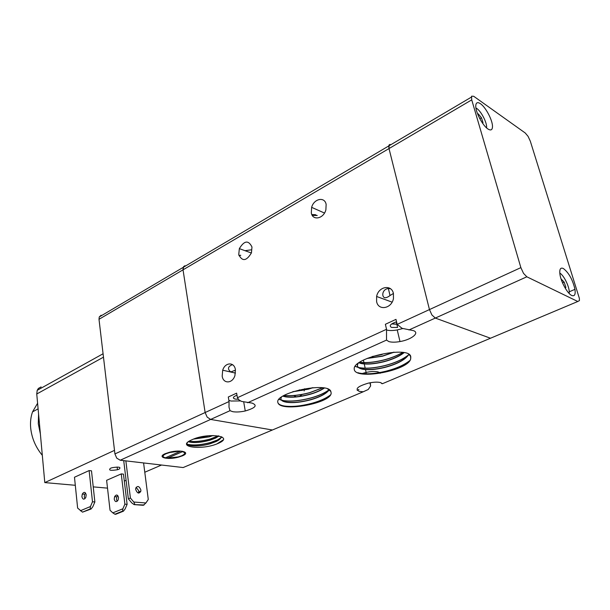 <?xml version="1.0" encoding="UTF-8"?>
<svg xmlns="http://www.w3.org/2000/svg" width="610" height="610" viewBox="0 0 610 610"><rect width="100%" height="100%" fill="white"/><g stroke="black" fill="none" stroke-linecap="round" stroke-linejoin="round"><path stroke-width="0.91" d="M381.982 383.713L380.792 382.645M241.613 401.426L251.983 403.08C257.786 405.307 255.544 407.938 245.258 410.972C240.454 412.017 236.306 412.253 232.806 411.697L230.023 410.683L228.994 407.16L229.055 401.548L228.3 396.996L236.634 393.145L237.404 397.72L239.12 400.084L241.613 401.426M386.526 340.083L386.534 329.278L385.375 324.284L395.989 319.373L397.179 324.39L402.059 328.325L413.283 330.612C420.221 332.679 411.483 339.678 399.985 341.562C395.341 342.37 391.635 342.378 388.867 341.585L386.526 340.083L247.614 402.745M393.42 293.471L393.458 298.45C391.75 308.729 378.299 311.077 376.606 301.584L376.622 296.483C378.368 286.517 391.574 283.993 393.42 293.471L390.019 295.537C387.907 297.169 386.092 297.901 384.582 297.733C380.648 295.781 383.377 286.974 390.583 288.82M222.185 376.08L222.703 370.209C225.075 362.18 234.347 361.707 235.407 369.698L234.941 375.501C232.562 383.759 223.153 384.079 222.185 376.08M235.475 370.148L230.74 371.955C227.256 368.928 227.843 366.488 232.501 364.635M311.313 212.913L311.634 207.347C313.898 198.662 324.726 196.344 326.144 204.396L325.877 209.855C323.635 218.799 312.61 220.995 311.313 212.913M238.754 254.591L239.341 248.636C244.259 240.492 248.468 239.944 251.976 246.997L251.45 252.86C246.47 261.164 242.239 261.736 238.754 254.591M184.914 265.678L183.16 267.394L183.03 269.833L205.135 412.528L207.141 417.087L210.618 419.436L272.418 429.989L183.152 467.55L120.2 460.222L210.618 419.436L272.418 429.989L274.752 429.013M240.523 400.922L231.045 401.037L228.857 400.343M238.197 399.268L235.277 399.092C232.28 398.155 232.845 396.851 236.977 395.166M492.339 337.452L490.493 338.23L435.319 318.069L431.911 314.966L429.463 309.575L388.997 148.573L388.761 145.942L389.104 144.944L388.997 148.573L471.728 99.872L471.545 96.205L473.703 96.281L525.24 132.995L528.069 136.343L530.311 141.177L579.37 298.359L579.424 300.608L577.792 301.492L526.826 276.795L523.51 273.349L520.871 267.63L471.728 99.872M402.699 328.569L397.24 329.941C392.932 330.696 389.401 330.727 386.656 330.048M396.256 321.851L397.583 327.471L391.544 327.433C388.799 325.801 390.469 323.91 396.553 321.76M370.285 382.737L370.628 385.955L368.226 389.5L363.27 391.765L359.366 391.399C354.555 389.096 357.551 386.336 368.371 383.133C373.35 382.058 377.354 381.852 380.373 382.531L382.493 383.675L490.493 338.23L435.319 318.069L526.826 276.795M362.165 373.541L366.015 372.451C370.979 371.376 374.967 371.185 377.986 371.902L379.572 372.58M379.687 372.664L380.221 373.282M327.616 388.883L330.856 391.467L331.146 392.992C331.787 402.905 282.842 412.215 278.168 403.324L277.802 402.325C275.171 392.581 328.088 381.471 330.856 391.467M329.042 389.92C324.673 393.191 318.542 395.921 310.65 398.101L310.635 398.002C318.633 395.791 324.81 393.023 329.171 389.706C326.159 393.656 319.876 396.996 310.337 399.718C300.997 402.158 293.113 402.958 286.677 402.112C281.965 401.319 280.135 399.741 281.187 397.392M329.286 389.782C326.319 393.763 320.014 397.133 310.368 399.886C301.027 402.325 293.143 403.126 286.708 402.28C281.728 401.433 279.975 399.741 281.431 397.201M324.154 387.99C320.341 390.53 315.385 392.649 309.285 394.357C299.967 396.805 292.091 397.583 285.663 396.706L283.078 396.096M324.375 388.029C320.563 390.621 315.538 392.787 309.316 394.533C299.998 396.973 292.121 397.75 285.693 396.874L282.91 396.203M313.06 387.685L308.271 389.195L292.587 391.811M312.396 387.731L308.233 389.027L293.196 391.612M410.782 356.995L410.69 358.787C408.83 370.369 356.926 380.282 354.318 369.835L354.189 368.661C353.853 357.224 410.507 345.237 410.782 356.995M408.959 354.379L410.606 356.408L410.69 358.787M408.83 354.296C405.246 359.58 397.285 363.888 384.963 367.212C375.638 369.477 368.089 370.072 362.317 368.989C358.062 368.021 356.56 366.274 357.803 363.743M408.929 354.364C405.421 359.687 397.445 364.033 385.001 367.395C375.684 369.652 368.135 370.247 362.355 369.172C357.849 368.135 356.431 366.244 358.108 363.507M403.911 352.611C398.978 356.385 392.238 359.381 383.682 361.616C374.387 363.88 366.846 364.452 361.082 363.339L359.107 362.759M404.117 352.649C399.199 356.476 392.398 359.526 383.728 361.799C374.426 364.056 366.892 364.627 361.12 363.514L358.954 362.866M394.113 352.191L382.455 356.225L367.067 358.474M393.61 352.222L382.417 356.049L367.517 358.284M240.767 255.308L239.044 255.75M240.5 255.216L238.998 255.605M315.866 214.903L311.916 214.72M315.408 214.705L311.84 214.552M316.979 215.391L312.221 215.292M317.238 215.498L312.282 215.391M409.828 360.685C404.216 365.115 396.279 368.654 386.016 371.299C375.31 373.869 366.625 374.532 359.953 373.282L357.864 372.702M410.019 360.396C404.438 364.902 396.424 368.501 385.993 371.2C375.287 373.762 366.602 374.426 359.93 373.175M408.242 355.226C402.638 359.61 394.8 363.11 384.735 365.71C374.052 368.28 365.382 368.913 358.726 367.624L355.226 366.396M408.448 354.936C402.859 359.397 394.952 362.958 384.712 365.603C374.029 368.173 365.36 368.806 358.703 367.517L355.272 366.328M409.104 354.479L408.616 354.913M402.707 352.427C397.331 355.592 390.911 358.131 383.446 360.037C374.212 362.294 366.328 363.041 359.793 362.294M402.867 352.45C397.468 355.645 391.002 358.215 383.469 360.144C374.151 362.416 366.213 363.156 359.664 362.378M382.18 354.494L372.153 356.537M391.681 323.925L396.828 324.261M391.826 323.818L396.797 324.154M330.399 395.12C326.03 398.444 319.8 401.22 311.702 403.454C300.997 406.222 291.938 407.114 284.519 406.13L280.676 405.139M330.559 394.876C326.205 398.254 319.914 401.083 311.687 403.355C300.982 406.123 291.915 407.007 284.496 406.031C280.417 405.368 278.183 404.133 277.802 402.325M310.65 398.101C299.967 400.869 290.924 401.738 283.513 400.717L279.029 399.405M310.635 398.002C299.952 400.77 290.901 401.639 283.49 400.617L279.083 399.337M322.591 387.777L309.583 392.672C299.914 395.211 291.435 396.142 284.168 395.455M322.766 387.792L309.606 392.771C299.838 395.333 291.313 396.256 284.024 395.539M251.038 249.856L245.014 250.695M293.837 395.585L296.201 396.805M299.594 396.393L302.118 394.479M304.115 390.941L304.329 390.179M304.375 389.988L304.596 388.753M41.122 386.908L38.369 388.44L37.202 390.331L36.752 393.991L44.789 482.594L75.305 485.293M118.515 497.417L118.149 499.948C116.457 502.365 115.145 502.121 114.222 499.209L114.596 496.67C116.281 494.275 117.585 494.519 118.515 497.417M117.768 495.572L116.83 496.853L116.457 499.384L117.211 501.245M86.193 494.824L85.812 497.432C84.096 499.925 82.792 499.674 81.9 496.685L82.289 494.07C83.997 491.591 85.293 491.843 86.193 494.824M85.537 493.002L84.668 494.26L84.271 496.868L84.942 498.698M138.432 493.086L138.844 490.852L136.106 487.321M140.879 489.998L140.864 491.164C139.095 494.092 137.38 493.551 135.702 489.54L135.725 488.343C137.509 485.461 139.232 486.01 140.879 489.998M110.471 468.266L112.141 467.695C119.08 466.612 121.382 467.108 119.049 469.189L117.455 469.738C110.54 470.844 108.206 470.356 110.471 468.266M143.586 462.944L148.283 499.46L145.92 502.968L143.32 505.301L134.078 504.607L144.09 504.988M145.92 502.968L133.796 502.03L130.403 498.019L128.352 498.866L131.745 502.869L134.078 504.607M134.848 504.295L133.796 502.03M92.842 506.689L94.87 501.954L92.491 501.778L90.463 506.521L90.196 508.938L91.088 508.999L92.842 506.689M91.088 508.999L82.502 512.156L77.63 508.084L74.481 477.233L89.129 470.577L91.485 470.821L94.87 501.954M89.129 470.577L92.491 501.778M125.126 508.931L127.116 504.348L124.882 504.18L122.884 508.778L122.595 511.119L123.433 511.172L125.126 508.931M123.433 511.172L115.755 514.276L114.916 514.222L122.595 511.119M122.884 508.778L112.812 512.873L110.036 510.265L106.62 480.314L121.253 473.901L123.472 474.13L127.116 504.348M114.916 514.222L112.812 512.873M125.866 460.886L130.403 498.019M123.716 460.634L128.352 498.866M82.502 512.156L90.196 508.938M90.463 506.521L80.375 510.761M121.253 473.901L124.882 504.18M114.505 450.363L44.789 482.594M93.231 486.871L107.512 488.137M161.52 465.033L144.783 472.247M126.102 480.291L124.31 481.069M101.13 315.217L99.247 316.964L99.003 319.297L114.924 453.924L116.754 458.156L120.2 460.222M230.023 410.683L210.618 419.436L207.141 417.087L205.135 412.528L114.924 453.924M165.264 453.665L169.435 452.277C180.712 449.265 191.227 452.315 182.367 455.853L178.555 457.126C167.674 460.161 156.389 457.355 165.264 453.665M180.148 451.4L165.44 457.805C162.153 456.905 162.336 455.556 165.989 453.756L169.801 452.49L180.102 451.057M182.367 451.263L182.428 451.697C185.623 452.643 185.364 453.992 181.666 455.769L178.158 456.936L167.727 458.087L167.559 456.882M192.097 439.696L192.127 439.68C207.583 432.345 234.232 435.997 219.211 442.929L216.84 443.95C200.591 450.508 175.299 446.795 191.898 439.787L192.097 439.696M187.857 442.105C183.282 446.192 197.899 447.511 210.259 443.722L216.115 441.533C219.539 439.871 221.239 438.232 221.216 436.63C221.232 438.232 219.524 439.863 216.108 441.526L210.259 443.706C198.006 447.466 183.473 446.215 187.766 442.189M218.967 435.99L215.566 438.079L209.726 440.267C200.499 442.677 193.37 443.165 188.337 441.724C193.355 443.18 200.492 442.692 209.726 440.283L215.566 438.094L218.982 435.99M213.081 435.502L209.2 436.844L193.469 439.101M213.103 435.502L209.2 436.851L193.439 439.108M222.978 440.024L216.84 443.95M222.01 437.019L217.427 440.001L210.846 442.433C201.193 444.964 193.378 445.59 187.392 444.293M222.078 437.057L217.442 440.092L210.862 442.524C201.292 445.041 193.507 445.674 187.506 444.416M218.258 435.86L210.313 439.002C202.215 441.198 195.108 441.953 189.016 441.259M218.403 435.883L210.328 439.093C202.146 441.312 195.002 442.059 188.902 441.335M209.611 435.632L196.786 437.942M209.794 435.624L196.382 438.071M182.428 451.697L167.727 458.087M99.003 319.297L183.03 269.833L183.717 266.387M520.871 267.63L429.463 309.575L388.997 148.573L183.03 269.833L205.135 412.528L229.055 401.548M38.567 414.007L38.3 423.782L40.374 433.962M42.311 455.319C35.578 447.153 31.697 437.965 30.66 427.77C30.18 421.967 30.813 416.661 32.559 411.841L37.591 403.256M480.466 103.723C485.697 107.192 492.613 120.3 492.491 126.476C492.407 129.976 490.897 130.814 487.954 129C482.632 125.691 475.304 111.691 475.769 105.698C476.021 102.48 477.592 101.824 480.466 103.723M563.373 268.522C568.794 272.716 572.66 279.654 574.971 289.346C575.672 294.523 574.589 296.567 571.73 295.469C567.468 293.662 560.796 281.606 559.904 274.058C559.378 269.109 560.537 267.264 563.373 268.522M397.179 324.39L429.463 309.575L431.911 314.966L435.319 318.069L408.944 329.972M561.055 278.907L564.166 282.14L562.527 282.857M564.166 282.14L565.897 287.363L564.99 287.76M565.897 287.363L565.295 288.271M477.706 114.154L478.24 113.841L481.45 117.783L479.826 118.706M483.036 122.732L482.464 123.06L483.036 122.732L481.45 117.783M390.057 144.379L389.104 144.944M357.14 390.27L358.954 389.5M363.27 391.765L272.418 429.989M386.534 329.278L237.404 397.72M36.752 393.991L103.479 357.17M486.574 127.902C487.382 123.189 481.038 110.875 476.463 108.305L475.937 108.016M569.115 293.418C570.312 288.69 564.204 275.385 559.797 273.112M577.792 301.492L490.493 338.23M376.622 296.483L392.093 302.141M222.703 370.209L235.475 373.091M311.634 207.347L324.489 213.042M239.341 248.636L251.396 253.013M245.258 410.972L243.756 402.173M99.247 316.964L471.309 97.181M390.019 295.537L388.402 288.683M399.985 341.562L397.24 329.941M370.628 385.955L369.927 382.805M366.313 373.8L366.015 372.451M366.122 372.428L365.497 369.599M365.184 368.173L364.254 363.964M364.216 363.781L363.972 362.683M363.949 362.576L363.423 360.182M299.312 389.866L302.041 390.476M138.828 492.011L140.864 491.164M117.455 469.738L117.128 467.031M82.289 494.07L84.668 494.26M114.596 496.67L116.83 496.853M103.075 353.762L37.202 390.331M38.102 408.868L32.559 411.841M574.971 289.346L569.229 291.809M569.183 292.991L569.29 293.601"/></g></svg>
